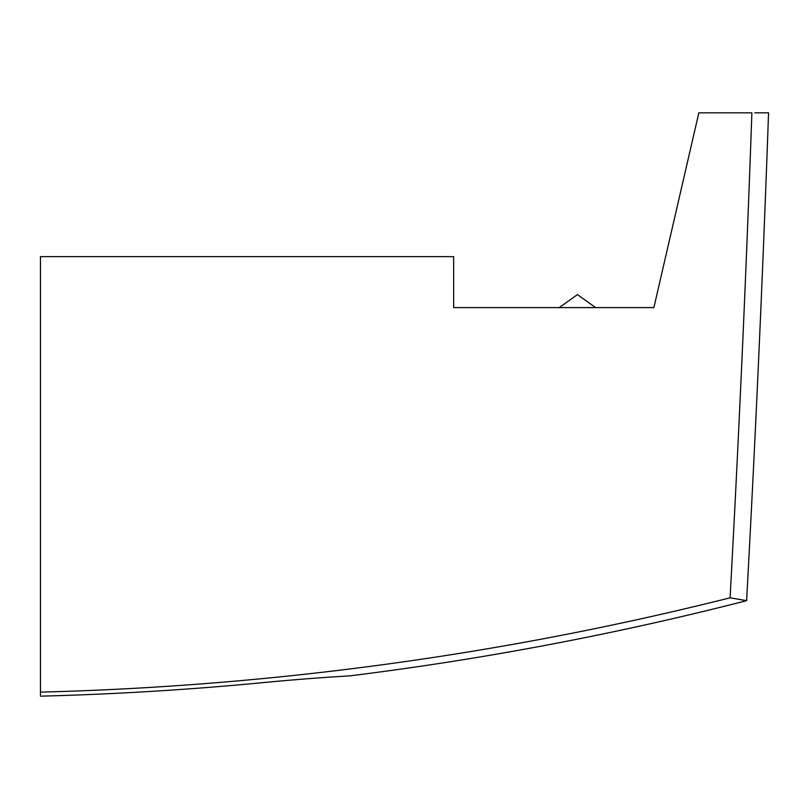 <?xml version="1.0" encoding="UTF-8"?>
<svg xmlns="http://www.w3.org/2000/svg" width="809" height="809" viewBox="0 0 809 809"><rect width="100%" height="100%" fill="white"/><g stroke="black" fill="none" stroke-linecap="round" stroke-linejoin="round"><path stroke-width="1.21" d="M40.45 692.12L40.45 694.87L40.45 692.12A3160.389 3160.389 0 0 0 730.092 597.8A25466.845 25466.845 0 0 0 751.885 112.835L698.845 112.835L653.874 307.602L595.626 307.602L577.424 294.607L559.221 307.602L453.647 307.602L453.647 256.635L40.45 256.635L40.45 694.87M767.893 112.835L768.55 112.835A25483.5 25483.5 0 0 1 746.606 600.662A3167.235 3167.235 0 0 1 349.892 675.859L343.228 676.263M40.45 652.934L40.45 654.683M279.509 681.087L262.521 682.665C309.058 678.134 351.096 675.788 349.892 675.859M765.112 112.835L754.777 112.835M768.55 112.835L763.595 112.835M559.221 307.602L453.647 307.602L559.221 307.602M653.874 307.602L453.647 307.602M730.092 597.8L746.606 600.662M40.45 696.165A3164.434 3164.434 0 0 0 262.521 682.665"/></g></svg>
